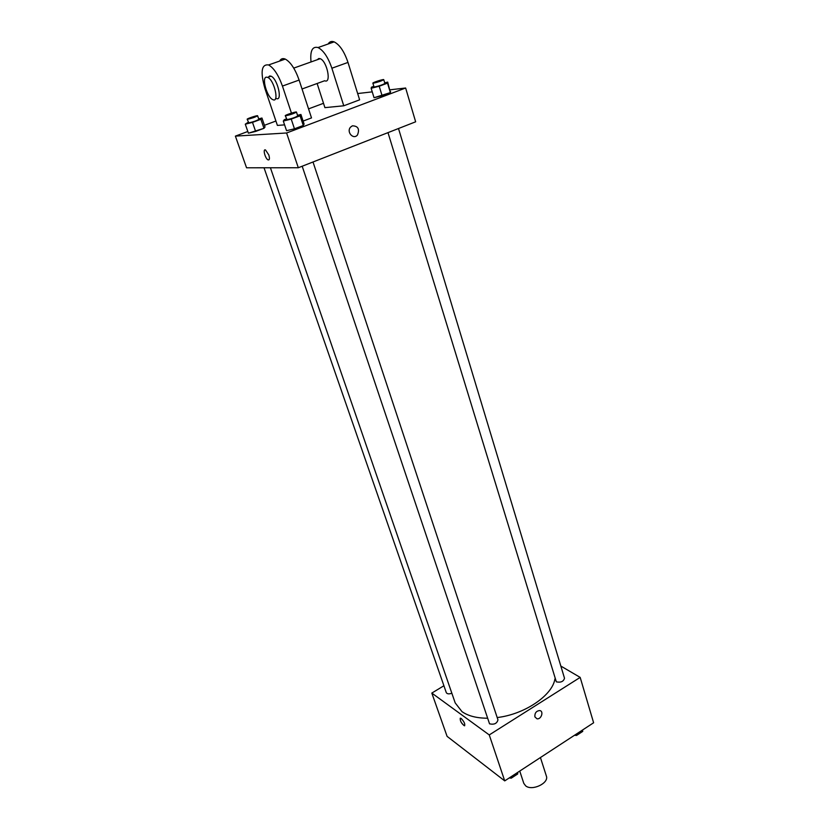 <?xml version="1.0" encoding="UTF-8"?>
<svg xmlns="http://www.w3.org/2000/svg" width="829" height="829" viewBox="0 0 829 829"><rect width="100%" height="100%" fill="white"/><g stroke="black" fill="none" stroke-linecap="round" stroke-linejoin="round"><path stroke-width="1.24" d="M519.752 771.063L523.793 783.343L525.627 785.819C532.011 791.353 549.306 783.125 546.352 776.006L540.435 757.54M560.829 666.06L580.176 677.397L593.616 722.774L504.726 780.887L447.08 736.349L431.816 693.075L443.909 685.759M580.176 677.397L489.255 734.929L504.726 780.887M534.892 716.867C534.622 713.075 536.228 710.971 539.679 710.546C544.104 711.054 541.244 719.727 536.964 718.774L534.892 716.867L536.964 718.774C541.244 719.727 544.104 711.054 539.679 710.546M270.409 167.769L455.183 702.888L461.971 711.624C468.064 715.945 476.499 718.142 487.276 718.215M497.182 717.551C524.684 714.37 552.539 695.344 554.922 678.92M489.255 734.929L431.816 693.075M387.993 132.63L556.332 681.842C560.829 682.754 563.554 681.552 564.508 678.226L398.5 128.516M302.191 166.235L489.545 723.831C494.157 724.857 496.965 723.541 497.96 719.873L313.01 161.997M451.857 693.231C449.007 694.225 447.152 694.028 446.292 692.619L264.026 167.779M461.276 718.536C464.375 721.997 465.401 724.411 464.344 725.769C460.976 722.826 459.732 720.308 460.603 718.194L461.276 718.536M464.706 725.717L464.344 725.769C461.421 723.468 460.054 720.95 460.23 718.246M390.034 89.812L405.64 88.009L415.65 121.801L298.305 167.748L246.555 167.79L235.384 136.122L247.819 131.49M517.597 772.473L517.773 773.903L511.244 778.172L509.213 777.944M517.348 772.628L517.773 773.903M510.819 776.897L511.244 778.172M582.466 730.059L582.746 731.385L576.538 735.447L574.497 735.271M582.372 730.121L582.746 731.385M576.155 734.183L576.538 735.447M258.679 118.848L261.943 118.029L260.876 119.293L252.503 122.381L245.28 124.184L248.213 122.246M247.166 119.221L248.814 122.879C253.342 121.873 256.689 120.713 258.855 119.376L257.612 115.77C257.653 115.096 246.71 118.702 247.166 119.221L247.56 119.272C252.089 118.257 255.436 117.086 257.612 115.77M261.943 118.029L265.021 126.992L263.974 128.319L255.633 131.428L248.41 133.189L245.28 124.184M260.876 119.293L263.974 128.319L248.41 133.189M252.503 122.381L255.633 131.428M297.528 115.314L300.927 114.475L300.077 115.801L291.228 119.107L283.311 121.055L284.285 119.697L286.337 118.93M285.259 115.718L287.052 119.656C291.943 118.599 295.497 117.355 297.735 115.936L296.45 112.06C296.481 111.293 284.772 115.127 285.259 115.718L285.746 115.791C290.637 114.713 294.212 113.469 296.45 112.06M300.927 114.475L304.098 124.091L303.279 125.48L294.461 128.806L286.554 130.702L283.311 121.055M300.077 115.801L303.279 125.48L294.461 128.806L286.554 130.702M291.228 119.107L294.461 128.806M384.718 82.848L387.703 82.092L387.526 83.128L379.205 86.237L371.143 88.268L371.454 87.19L373.827 86.299M372.863 83.128L374.014 86.91L374.667 86.952C379.475 85.884 382.884 84.713 384.894 83.428L383.744 79.646C383.806 78.921 372.408 82.558 372.863 83.128L373.506 83.169C378.325 82.081 381.734 80.9 383.744 79.646M387.703 82.092L390.376 92.61L382.096 95.729L374.045 97.718L371.143 88.268M387.526 83.128L390.376 92.61L374.045 97.718M379.205 86.237L382.096 95.729M265.549 150.008C262.534 148.443 265.228 158.816 268.109 159.893C269.601 160.152 269.829 158.494 268.793 154.909C269.829 158.494 269.601 160.152 268.109 159.904C265.228 158.816 262.524 148.443 265.549 150.008L268.793 154.919M405.64 88.009L286.606 132.982L298.305 167.748L246.555 167.79M286.606 132.982L235.384 136.122M264.441 125.303L275.922 121.024M308.554 108.879L323.517 103.304M357.662 93.542L372.252 91.864M352.377 125.821C358.118 125.998 359.817 129.055 357.475 134.982C353.423 140.08 346.17 131.998 350.512 127.169L352.377 125.821C358.118 125.998 359.817 129.055 357.475 134.982L357.475 134.982C353.423 140.08 346.159 131.998 350.512 127.169M415.65 121.801L298.305 167.748M390.542 91.501L390.376 92.61M265.021 126.992L263.974 128.319M304.098 124.091L303.279 125.48M328.139 43.999C329.548 41.616 331.559 40.911 334.149 41.885C339.672 44.693 344.284 51.533 347.983 62.424L359.62 99.832L343.766 105.791L324.916 107.646L317.124 83.501M279.674 61.056C280.917 58.704 282.782 58.04 285.269 59.087C290.596 62.04 295.207 69.035 299.114 80.061L311.507 117.915L303.103 121.075M284.596 124.868L277.404 125.417L264.938 88.589C260.213 71.854 261.436 63.968 268.606 64.952C273.85 67.957 278.461 75.004 282.44 86.071L291.445 113.117M317.248 59.74L318.782 58.507L320.181 58.693C327.103 61.056 331.714 84.123 324.667 80.745L302.036 88.993M311.03 61.947C309.973 50.911 312.305 46.113 318.046 47.554C323.497 50.403 328.108 57.294 331.88 68.227L343.766 105.791M268.327 77.159L269.726 75.967L271.042 76.195C277.663 78.745 282.907 102.019 276.13 98.433L275.508 98.661M266.399 77.149L267.705 77.377C274.306 79.947 279.591 103.231 272.834 99.635C267.166 97.625 261.332 77.429 266.399 77.149M299.114 80.061L282.44 86.071M347.983 62.424L331.88 68.227M293.735 68.113L320.181 58.693M267.705 77.377L271.042 76.195M285.269 59.087L268.606 64.952M334.149 41.885L318.046 47.554"/></g></svg>
